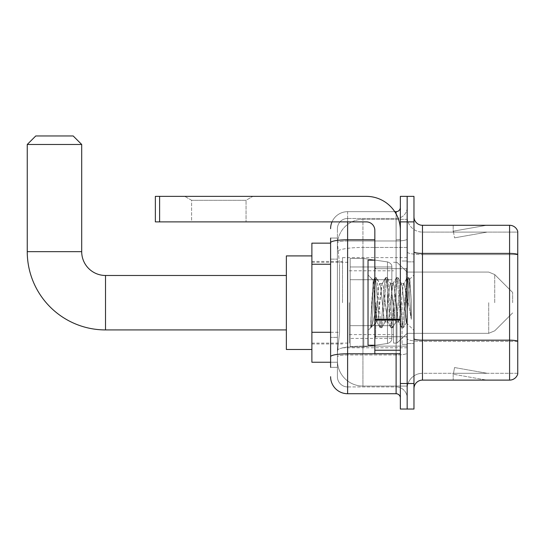 <?xml version="1.0" encoding="UTF-8"?>
<svg xmlns="http://www.w3.org/2000/svg" width="545" height="545" viewBox="0 0 545 545"><rect width="100%" height="100%" fill="white"/><g stroke="black" fill="none" stroke-linecap="round" stroke-linejoin="round"><path stroke-width="0.41" stroke-dasharray="2.73 2.04" d="M407.163 302.7L407.163 257.615L407.163 302.7M342.512 302.7L342.512 257.615L342.512 302.7M330.604 332.293L339.535 332.293L337.512 352.036L339.535 332.293L339.535 264.243L339.535 332.293L311.883 332.293L311.883 362.248L337.464 362.248L337.409 360.545A25.52 25.52 0 0 0 362.929 386.064L407.163 386.064L407.163 346.13L407.163 386.064L362.929 386.064L362.929 346.13L362.929 386.064A25.52 25.52 0 0 1 337.409 360.545L337.409 355.354L337.464 362.248L330.604 362.248M337.512 352.036L337.409 355.354L337.512 352.036M311.883 302.7L311.883 349.488L311.883 302.7M362.929 219.335L407.163 219.335L407.163 247.45L407.163 219.335L362.929 219.335A25.52 25.52 0 0 0 337.444 243.499L339.535 264.243L337.444 243.499A25.52 25.52 0 0 1 362.929 219.335L362.929 247.45L407.163 247.45L407.163 346.13L407.163 247.45L362.929 247.45L362.929 219.335A25.52 25.52 0 0 0 337.444 243.499M330.604 243.152L311.883 243.152L311.883 332.293M330.604 367.35L337.409 367.35L337.409 238.049L337.409 367.35L330.604 367.35L330.604 337.396L330.604 356.737A17.011 2.957 180 0 1 347.615 353.787L396.106 353.787L396.106 393.722A4.251 4.251 0 0 1 400.357 397.973L400.357 207.42L400.357 397.973M330.604 376.711A17.011 17.011 0 0 0 347.615 393.722L347.615 386.916A10.205 10.205 0 0 1 337.409 376.711L337.409 242.75L337.409 376.711A10.205 10.205 0 0 0 347.615 386.916L396.106 386.916L396.106 359.693L396.106 386.916L347.615 386.916L347.615 354.965L396.106 354.965L396.106 359.693L396.106 354.965A11.057 1.921 0 0 0 407.163 353.044L407.163 239.057L407.163 353.044A11.057 1.921 0 0 1 396.106 354.965L396.106 240.979L396.106 354.965L347.615 354.965L347.615 218.484L396.106 218.484A11.057 11.057 0 0 0 407.163 207.42L407.163 239.057L407.163 207.42A11.057 11.057 0 0 1 396.106 218.484L396.106 240.979L396.106 218.484A11.057 11.057 0 0 0 407.163 207.42M400.357 302.7L400.357 268.671L400.357 302.7M400.357 221.883L400.357 196.364L407.163 196.364L407.163 221.883L407.163 196.364L413.968 196.364L413.968 221.883L407.163 221.883L407.163 383.517L407.163 221.883L400.357 221.883L400.357 383.517L407.163 383.517L407.163 409.036L407.163 383.517L413.968 383.517L413.968 221.883M413.968 383.517L413.968 409.036L400.357 409.036L400.357 383.517M332.021 221.883A17.011 17.011 0 0 1 347.615 211.678L396.106 211.678A4.251 4.251 0 0 0 400.357 207.42A4.251 4.251 0 0 1 396.106 211.678L396.106 353.787A4.251 0.736 -0 0 0 400.357 353.044A4.251 0.736 0 0 1 397.578 353.739M347.615 393.722L396.106 393.722M337.409 228.689A10.205 10.205 0 0 1 347.615 218.484A10.205 10.205 0 0 0 337.409 228.689L337.409 242.75L337.409 228.689A10.205 10.205 0 0 1 347.615 218.484L347.615 211.678A17.011 17.011 0 0 0 330.604 228.689A17.011 17.011 0 0 1 347.615 211.678L394.75 211.678M330.604 259.134L337.409 259.134L330.604 259.134L330.604 337.396L330.604 238.049L330.604 242.75L330.604 238.049L337.409 238.049L330.604 238.049M374.837 239.793L347.615 239.793A17.011 2.957 180 0 0 330.604 242.75L330.604 356.737M347.615 218.484L396.106 218.484M407.163 397.973A11.057 11.057 0 0 0 396.106 386.916A11.057 11.057 0 0 1 407.163 397.973A11.057 11.057 0 0 0 396.106 386.916M413.968 302.7L413.968 261.866L413.968 302.7M402.06 302.7L402.06 344.385L402.06 302.7M407.163 346.082L407.163 251.926L407.163 346.082M509.582 380.11L422.477 380.11L422.477 254.59L517.75 254.59L422.477 254.59L422.477 232.095L517.75 232.095L517.75 254.59L517.75 232.095L422.477 232.095L422.477 341.354L517.75 341.354L517.75 254.59L517.75 341.354L422.477 341.354L422.477 373.305A15.315 15.315 0 0 0 407.163 388.619A15.315 15.315 0 0 1 422.477 373.305L517.75 373.305L517.75 231.414A8.509 8.509 0 0 0 509.582 225.289L509.582 380.11A8.509 8.509 0 0 0 517.75 373.986L517.75 346.082L517.75 373.305L422.477 373.305L422.477 225.289A8.509 8.509 0 0 1 413.968 216.781L413.968 251.926L413.968 216.781M413.968 388.619L413.968 251.926L413.968 388.619A8.509 8.509 0 0 1 422.477 380.11M407.163 216.781L407.163 251.926L407.163 216.781A15.315 15.315 0 0 0 422.477 232.095A15.315 15.315 0 0 1 407.163 216.781A15.315 15.315 0 0 0 422.477 232.095M486.031 380.008A6.806 6.806 0 0 0 487.21 380.11L453.181 380.11L487.21 380.11A6.806 6.806 0 0 1 486.031 380.008A6.806 6.806 0 0 0 487.21 380.11A6.806 6.806 0 0 1 486.031 380.008A6.806 6.806 0 0 0 487.21 380.11A6.806 6.806 0 0 1 486.031 380.008A6.806 6.806 0 0 0 487.21 380.11A6.806 6.806 0 0 1 486.031 380.008A6.806 6.806 0 0 0 487.21 380.11A6.806 6.806 0 0 1 486.031 380.008A6.806 6.806 0 0 0 487.21 380.11A6.806 6.806 0 0 1 486.031 380.008A6.806 6.806 0 0 0 487.21 380.11A6.806 6.806 0 0 1 486.031 380.008L453.358 374.245L486.031 380.008M453.181 373.305L453.181 380.11L453.181 373.305M517.75 231.414A8.509 8.509 0 0 0 509.582 225.289L422.477 225.289M487.21 225.289L453.181 225.289L487.21 225.289A6.806 6.806 0 0 0 486.031 225.392A6.806 6.806 0 0 1 487.21 225.289A6.806 6.806 0 0 0 486.031 225.392A6.806 6.806 0 0 1 487.21 225.289A6.806 6.806 0 0 0 486.031 225.392A6.806 6.806 0 0 1 487.21 225.289A6.806 6.806 0 0 0 486.031 225.392A6.806 6.806 0 0 1 487.21 225.289A6.806 6.806 0 0 0 486.031 225.392A6.806 6.806 0 0 1 487.21 225.289A6.806 6.806 0 0 0 486.031 225.392A6.806 6.806 0 0 1 487.21 225.289A6.806 6.806 0 0 0 486.031 225.392A6.806 6.806 0 0 1 487.21 225.289M487.21 373.305L453.522 373.305L487.21 373.305L453.522 373.305L487.21 373.305L453.522 373.305L487.21 373.305L453.522 373.305L487.21 373.305L453.522 373.305L487.21 373.305L453.522 373.305L487.21 373.305L453.522 373.305L487.21 373.305L454.537 367.541L453.522 373.305L454.537 367.541L453.522 373.305L454.537 367.541L453.522 373.305L454.537 367.541L453.522 373.305L454.537 367.541L453.522 373.305L454.537 367.541L453.522 373.305L454.537 367.541L453.522 373.305L454.537 367.541L487.21 373.305M453.522 232.095L453.358 231.155L486.031 225.392L453.358 231.155L453.522 232.095L453.358 231.155L486.031 225.392L453.358 231.155L453.522 232.095L453.358 231.155L486.031 225.392L453.358 231.155L453.522 232.095L453.358 231.155L486.031 225.392L453.358 231.155L453.522 232.095L453.358 231.155L486.031 225.392L453.358 231.155L453.522 232.095L453.358 231.155L486.031 225.392L453.358 231.155L453.522 232.095L453.358 231.155L486.031 225.392L453.358 231.155L453.522 232.095L487.21 232.095L453.522 232.095L487.21 232.095L453.522 232.095L487.21 232.095L453.522 232.095L487.21 232.095L453.522 232.095L487.21 232.095L453.522 232.095L487.21 232.095L453.522 232.095L487.21 232.095L453.522 232.095L454.537 237.852L453.522 232.095M453.181 225.289L453.181 232.095L453.181 225.289M487.21 232.095L454.537 237.852L487.21 232.095M374.837 302.7L374.837 260.163L374.837 302.7M374.837 345.23L368.032 345.23L368.032 260.163L368.032 330.434L368.032 260.163L374.837 260.163M375.096 302.7L373.23 280.375L371.67 302.7L370.689 327.62L371.697 326.571L376.541 307.578L376.541 321.925L376.963 302.7L376.541 307.578L371.697 326.571L370.689 327.77L370.689 322.19L372.235 302.7L374.04 280.988L374.715 277.814L374.04 280.988L370.689 322.19L373.23 280.375L374.94 277.623L373.23 280.375L368.032 274.966L373.38 280.321L376.541 321.925L376.963 321.925L376.541 321.38L376.541 321.925L371.152 327.307L376.963 321.925L376.541 321.38L375.096 302.7M385.063 302.7L383.264 286.05L382.365 283.475L382.079 283.713L377.862 319.35L376.963 321.925L377.862 319.35L381.466 286.05L382.079 283.713L385.519 277.814L384.838 280.988L381.241 324.411L380.342 327.77L379.436 324.411L375.839 280.988L374.94 277.623L376.288 277.623L375.389 280.988L371.785 324.411L370.886 327.77L371.697 326.571L371.104 327.586L371.785 324.411L375.389 280.988L376.506 277.814L374.94 277.623L375.839 280.988L379.436 324.411L380.117 327.586L381.691 327.77L380.792 324.411L377.188 280.988L376.506 277.814L379.947 283.713L379.661 283.475L378.761 286.05L376.963 302.7L378.761 286.05L379.661 283.475L382.365 283.475L385.519 277.814L384.838 280.988L381.241 324.411L380.342 327.77L381.691 327.77L380.792 324.411L377.188 280.988L376.506 277.814L379.661 283.475L382.365 283.475L383.264 286.05L387.481 321.679L385.063 302.7M382.365 302.7L380.567 286.05L379.947 283.713L380.567 286.05L384.164 319.35L385.063 321.925L384.164 319.35L382.365 302.7M395.868 302.7L394.069 286.05L393.17 283.475L392.884 283.713L388.667 319.35L387.768 321.925L387.481 321.679L390.922 327.586L390.24 324.411L386.643 280.988L385.519 277.814L387.093 277.623L386.194 280.988L382.59 324.411L381.691 327.77L385.349 321.679L387.768 321.925L390.922 327.586L390.24 324.411L386.643 280.988L385.744 277.623L387.093 277.623L386.194 280.988L382.59 324.411L381.909 327.586L385.063 321.925L387.768 321.925L388.667 319.35L392.271 286.05L392.884 283.713L396.324 277.814L395.643 280.988L392.046 324.411L390.922 327.586L392.495 327.77L391.596 324.411L387.992 280.988L387.093 277.623L390.751 283.713L390.465 283.475L389.566 286.05L385.969 319.35L385.349 321.679L385.969 319.35L389.566 286.05L390.465 283.475L393.17 283.475L396.324 277.814L395.643 280.988L392.046 324.411L391.14 327.77L392.495 327.77L391.596 324.411L387.992 280.988L387.311 277.814L390.465 283.475L393.17 283.475L394.069 286.05L398.286 321.679L395.868 302.7M393.17 302.7L390.751 283.713L394.968 319.35L395.868 321.925L394.968 319.35L393.17 302.7M405.46 290.349L405.46 317.224L402.169 286.05L401.27 283.475L400.371 286.05L396.767 319.35L395.868 321.925L398.572 321.925L401.726 327.586L401.045 324.411L397.448 280.988L396.324 277.814L397.898 277.623L396.992 280.988L393.395 324.411L392.495 327.77L396.154 321.679L398.572 321.925L401.726 327.586L401.045 324.411L397.448 280.988L396.542 277.623L397.898 277.623L396.992 280.988L393.395 324.411L392.713 327.586L396.154 321.679L396.767 319.35L400.371 286.05L401.27 283.475L403.974 283.475L403.068 286.05L399.471 319.35L398.572 321.925L399.471 319.35L403.068 286.05L403.688 283.713L407.129 277.814L406.447 280.988L402.844 324.411L401.726 327.586L403.3 327.77L402.394 324.411L398.797 280.988L397.898 277.623L401.556 283.713L403.974 283.475L407.129 277.814L406.447 280.988L402.844 324.411L401.944 327.77L403.3 327.77L402.394 324.411L398.797 280.988L398.116 277.814L401.556 283.713L402.169 286.05L406.229 322.688L409.799 279.333L411.312 301.256L411.312 319.316L408.328 302.7L403.974 283.475L405.46 290.349L405.46 317.224L406.4 322.626L409.656 279.278L411.312 301.256L409.602 280.988L408.695 277.623L407.796 280.988L404.199 324.411L403.3 327.77L404.199 324.411L407.796 280.988L408.695 277.623L409.602 280.988L411.312 301.256L411.312 319.316L408.246 280.988L407.129 277.814L408.695 277.623L407.347 277.623L408.246 280.988L411.312 319.316L408.328 302.7L405.46 290.349M191.602 200.294L184.796 196.364L252.853 196.364L184.796 196.364L252.853 196.364L184.796 196.364L191.602 200.294L191.602 221.883L246.047 221.883L191.602 221.883L246.047 221.883L191.602 221.883L191.602 200.294L246.047 200.294L252.853 196.364L246.047 200.294L191.602 200.294L246.047 200.294L246.047 221.883L246.047 200.294L191.602 200.294M374.837 353.739L400.357 353.739L374.837 353.739L374.837 350.224L374.837 353.739L400.357 353.739L400.357 230.392A34.028 34.028 0 0 0 366.329 196.364L155.359 196.364L159.617 196.364L155.359 196.364L155.359 221.883L155.359 196.364L155.359 221.883L366.329 221.883A8.509 8.509 0 0 1 374.837 230.392L374.837 353.739M374.837 320.079L400.357 320.079L374.837 320.079L400.357 320.079L400.357 230.392A34.028 34.028 0 0 0 366.329 196.364L159.617 196.364L159.617 221.883L366.329 221.883A8.509 8.509 0 0 1 374.837 230.392L374.837 319.343L400.357 319.343L400.357 353.739L400.357 230.392A34.028 34.028 0 0 0 366.329 196.364L159.617 196.364L159.617 221.883L155.359 221.883L366.329 221.883A8.509 8.509 0 0 1 374.837 230.392L374.837 319.343L400.357 319.343L400.357 230.392M286.363 349.488L311.883 349.488L286.363 349.488L311.883 349.488L286.363 349.488L286.363 255.912L286.363 349.488L286.363 255.912L286.363 349.488L286.363 255.912L286.363 349.488L286.363 255.912L286.363 349.488L286.363 275.477L105.512 275.477L105.512 329.923A78.262 78.262 0 0 1 27.25 251.661L27.25 144.473L81.696 144.473L27.25 144.473L81.696 144.473L27.25 144.473L81.696 144.473L27.25 144.473L81.696 144.473L27.25 144.473L81.696 144.473L73.187 135.964L35.759 135.964L73.187 135.964L81.696 144.473L81.696 251.661L81.696 144.473L73.187 135.964L35.759 135.964L27.25 144.473L35.759 135.964L73.187 135.964L35.759 135.964L73.187 135.964L81.696 144.473L81.696 251.661L81.696 144.473M286.363 255.912L311.883 255.912L286.363 255.912L311.883 255.912L286.363 255.912L286.363 302.7L286.363 275.477L105.512 275.477A23.817 23.817 0 0 1 81.696 251.661L27.25 251.661L27.25 144.473L35.759 135.964L73.187 135.964L35.759 135.964L27.25 144.473L27.25 251.661L27.25 144.473M512.647 302.7L512.647 292.488L512.647 302.7M396.951 302.7L396.951 343.105L396.951 302.7M393.551 302.7L393.551 343.105L393.551 302.7M349.318 302.7L349.318 343.105L349.318 302.7M391.848 266.968L350.169 266.968L391.848 266.968L350.169 266.968L391.848 266.968L350.169 266.968L350.169 279.728L391.848 279.728L350.169 279.728L350.169 258.466L350.169 346.933L350.169 325.665L391.848 325.665L391.848 266.968L391.848 279.735L350.169 279.728L350.169 266.968L350.169 338.425L350.169 325.665L391.848 325.665L391.848 266.968L391.848 279.735L350.169 279.728L350.169 258.466L350.169 346.933L350.169 325.665L391.848 325.665L391.848 266.968L391.848 279.735L350.169 279.728L350.169 266.968L350.169 338.425L350.169 325.665L363.781 325.665L363.781 258.466L363.781 279.728L350.169 279.728L350.169 258.466L350.169 346.933L350.169 325.665L391.848 325.665L391.848 266.968L391.848 279.735L350.169 279.728L350.169 266.968L350.169 338.425L350.169 325.665L391.848 325.665L391.848 266.968L391.848 279.735L350.169 279.728L350.169 258.466L350.169 346.933L350.169 325.665L391.848 325.665L391.848 338.438C391.984 340.761 390.527 342.444 387.481 343.486L387.481 325.665L391.848 325.665L391.848 338.438C391.984 340.761 390.527 342.444 387.481 343.486L387.481 325.665L391.848 325.665L391.848 338.438C391.984 340.761 390.527 342.444 387.481 343.486L387.481 325.665L391.848 325.665L391.848 338.438C391.984 340.761 390.527 342.444 387.481 343.486L387.481 325.665L363.781 325.665L363.781 346.933L363.781 258.466L363.781 279.728L350.169 279.728L350.169 266.968L350.169 338.425L350.169 325.665L363.781 325.665L363.781 258.466L363.781 279.728L350.169 279.728L350.169 258.466L350.169 346.933L350.169 325.665L391.848 325.665L391.848 338.438C391.984 340.761 390.527 342.444 387.481 343.486L387.481 325.665L363.781 325.665L363.781 258.466L363.781 279.728L387.481 279.728L363.781 279.728L363.781 258.466L363.781 346.933L363.781 325.665L387.481 325.665M105.512 329.923L286.363 329.923L105.512 329.923A78.262 78.262 0 0 1 27.25 251.661L81.696 251.661L27.25 251.661A78.262 78.262 0 0 0 105.512 329.923A78.262 78.262 0 0 1 27.25 251.661M105.512 275.477L286.363 275.477L105.512 275.477A23.817 23.817 0 0 1 81.696 251.661A23.817 23.817 0 0 0 105.512 275.477A23.817 23.817 0 0 1 81.696 251.661M73.187 135.964L35.759 135.964M350.169 266.968L350.169 338.425L350.169 325.665L363.781 325.665M387.481 279.728L387.481 261.913C390.527 262.949 391.984 264.632 391.848 266.961L391.848 279.728L363.781 279.728M400.357 320.079L400.357 353.739M362.929 346.13A25.52 4.435 180 0 0 337.716 349.876A25.52 4.435 180 0 1 362.929 346.13L407.163 346.13L362.929 346.13L362.929 247.45L362.929 346.13M338.07 250.877A25.52 4.435 180 0 1 362.929 247.45A25.52 4.435 180 0 0 338.07 250.877M337.409 360.545A25.52 25.52 0 0 0 362.929 386.064M330.604 264.243L311.883 264.243M396.106 353.739L396.106 213.919M347.615 211.678L347.615 221.883M400.357 239.057A4.251 0.736 0 0 1 396.106 239.793A4.251 0.736 0 0 0 400.357 239.057M347.615 240.979L396.106 240.979A11.057 1.921 0 0 0 407.163 239.057A11.057 1.921 0 0 1 396.106 240.979L347.615 240.979A10.205 1.771 180 0 0 337.409 242.75A10.205 1.771 180 0 1 347.615 240.979M347.615 354.965A10.205 1.771 180 0 0 337.409 356.737A10.205 1.771 180 0 1 347.615 354.965M347.615 386.916A10.205 10.205 0 0 1 337.409 376.711M337.409 337.396L330.604 337.396L337.409 337.396M422.477 341.354A15.315 2.657 0 0 1 407.163 338.697A15.315 2.657 0 0 0 422.477 341.354M517.75 341.238A8.509 1.478 180 0 0 509.582 340.175L422.477 340.175A8.509 1.478 0 0 1 413.968 338.697M413.968 251.926A8.509 1.478 0 0 0 422.477 253.405L509.582 253.405A8.509 1.478 180 0 1 517.75 254.467M407.163 251.926A15.315 2.657 0 0 0 422.477 254.59A15.315 2.657 0 0 1 407.163 251.926M407.163 388.619A15.315 15.315 0 0 1 422.477 373.305M406.311 302.7L406.311 268.671L406.311 302.7M375.689 302.7L375.689 336.728L375.689 302.7M374.837 350.224L400.357 350.224M494.724 302.7L494.724 274.564L494.724 302.7M488.708 302.7L488.708 333.322L488.708 302.7M350.169 258.466L363.781 258.466L387.481 261.913C390.527 262.949 391.984 264.632 391.848 266.961L391.848 279.728L391.848 266.961C391.984 264.632 390.527 262.949 387.481 261.913L363.781 258.466L350.169 258.466L363.781 258.466L387.481 261.913C390.527 262.949 391.984 264.632 391.848 266.961L391.848 279.728L391.848 266.961C391.984 264.632 390.527 262.949 387.481 261.913L363.781 258.466L350.169 258.466L363.781 258.466L387.481 261.913L387.481 343.486L387.481 261.913L387.481 343.486L387.481 261.913L387.481 343.486L363.781 346.933L350.169 346.933L363.781 346.933L387.481 343.486L363.781 346.933L350.169 346.933L363.781 346.933L387.481 343.486L363.781 346.933L350.169 346.933M400.357 319.343L374.837 319.343M159.617 221.883L159.617 196.364M342.512 257.615L407.163 257.615M311.883 261.443L342.512 261.443M311.883 343.956L342.512 343.956M342.512 347.785L407.163 347.785M400.357 268.671L374.837 268.671L400.357 268.671M400.357 336.728L374.837 336.728L400.357 336.728M407.163 261.866L413.968 261.866L407.163 261.866M402.06 344.385L407.163 344.385L402.06 344.385M402.06 261.014L407.163 261.014L402.06 261.014M407.163 343.534L413.968 343.534L407.163 343.534M375.689 268.671L406.311 268.671L407.163 267.82L406.311 268.671L375.689 268.671L374.837 267.82M375.689 336.728L406.311 336.728L407.163 337.58L406.311 336.728L375.689 336.728L374.837 337.58M409.656 279.278L413.968 274.966L409.656 279.278M406.229 322.695L413.968 330.434L406.229 322.695M370.689 327.77L368.032 330.434L370.689 327.77M406.406 322.626L403.518 327.586L406.406 322.626M409.806 279.333L408.92 277.814L409.806 279.333M376.677 321.679L380.117 327.586L376.677 321.679M512.647 312.905L494.724 330.829L488.708 333.322L494.724 330.829L512.647 312.905L494.724 330.829L488.708 333.322L494.724 330.829L512.647 312.905L494.724 330.829L488.708 333.322L407.163 333.322L396.951 343.105L393.551 343.105L396.951 343.105L407.163 333.322L488.708 333.322L407.163 333.322L396.951 343.105L393.551 343.105L396.951 343.105L407.163 333.322L488.708 333.322L407.163 333.322L396.951 343.105L393.551 343.105M349.318 334.603L393.551 334.603M311.883 343.105L349.318 343.105M311.883 262.295L349.318 262.295M349.318 270.797L393.551 270.797M393.551 262.295L396.951 262.295L407.163 272.078L488.708 272.078L407.163 272.078L396.951 262.295L393.551 262.295L396.951 262.295L407.163 272.078L488.708 272.078L407.163 272.078L396.951 262.295L393.551 262.295L396.951 262.295L407.163 272.078L488.708 272.078L494.724 274.564L512.647 292.488L494.724 274.564L488.708 272.078L494.724 274.564L512.647 292.488L494.724 274.564L488.708 272.078L494.724 274.564L512.647 292.488M391.848 338.425L350.169 338.425"/><path stroke-width="0.82" d="M330.604 243.152L311.883 243.152L311.883 362.248L330.604 362.248M330.604 367.35L330.604 238.049M400.357 383.517L400.357 409.036L407.163 409.036L407.163 383.517L407.163 409.036L413.968 409.036L413.968 383.517L407.163 383.517L407.163 221.883L407.163 383.517L400.357 383.517L400.357 221.883L407.163 221.883L407.163 196.364L407.163 221.883L413.968 221.883L413.968 383.517M413.968 221.883L413.968 196.364L400.357 196.364L400.357 221.883M347.615 221.883L347.615 393.722L396.106 393.722L396.106 353.739M394.75 211.678L396.106 211.678A4.251 4.251 0 0 0 400.357 207.42M330.604 259.134L330.604 242.75A17.011 2.957 180 0 1 347.615 239.793L374.837 239.793M400.357 397.973A4.251 4.251 0 0 0 396.106 393.722M330.604 228.689A17.011 17.011 0 0 1 332.021 221.883M347.615 393.722A17.011 17.011 0 0 1 330.604 376.711M413.968 388.619A8.509 8.509 0 0 1 422.477 380.11L509.582 380.11L509.582 225.289L422.477 225.289A8.509 8.509 0 0 1 413.968 216.781A8.509 8.509 0 0 0 422.477 225.289L422.477 380.11M517.75 231.414A8.509 8.509 0 0 0 509.582 225.289A8.509 8.509 0 0 1 517.75 231.414L517.75 373.986A8.509 8.509 0 0 1 509.582 380.11M286.363 329.923L105.512 329.923A78.262 78.262 0 0 1 27.25 251.661L27.25 144.473L35.759 135.964L73.187 135.964L81.696 144.473L27.25 144.473M105.512 329.923L105.512 275.477A23.817 23.817 0 0 1 81.696 251.661L81.696 144.473M311.883 255.912L286.363 255.912L286.363 349.488L311.883 349.488M400.357 353.739L374.837 353.739L374.837 319.343L400.357 319.343M400.357 230.392A34.028 34.028 0 0 0 366.329 196.364L159.617 196.364L159.617 221.883L366.329 221.883A8.509 8.509 0 0 1 374.837 230.392L374.837 319.343M159.617 221.883L155.359 221.883L155.359 196.364L159.617 196.364M374.837 260.163L368.032 260.163L368.032 345.23L374.837 345.23M330.604 264.243L311.883 264.243M330.604 332.293L311.883 332.293M397.578 353.739A4.251 0.736 0 0 1 396.106 353.787L347.615 353.787A17.011 2.957 180 0 0 330.604 356.737M396.106 213.919L396.106 211.678M517.75 254.467A8.509 1.478 180 0 0 509.582 253.405L422.477 253.405A8.509 1.478 0 0 1 413.968 251.926M517.75 341.238A8.509 1.478 180 0 0 509.582 340.175L422.477 340.175A8.509 1.478 -0 0 1 413.968 338.697M27.25 251.661L81.696 251.661M400.357 320.079L374.837 320.079M374.837 350.224L400.357 350.224M286.363 275.477L105.512 275.477M375.689 268.671L374.837 267.82M375.689 336.728L374.837 337.58"/></g></svg>
